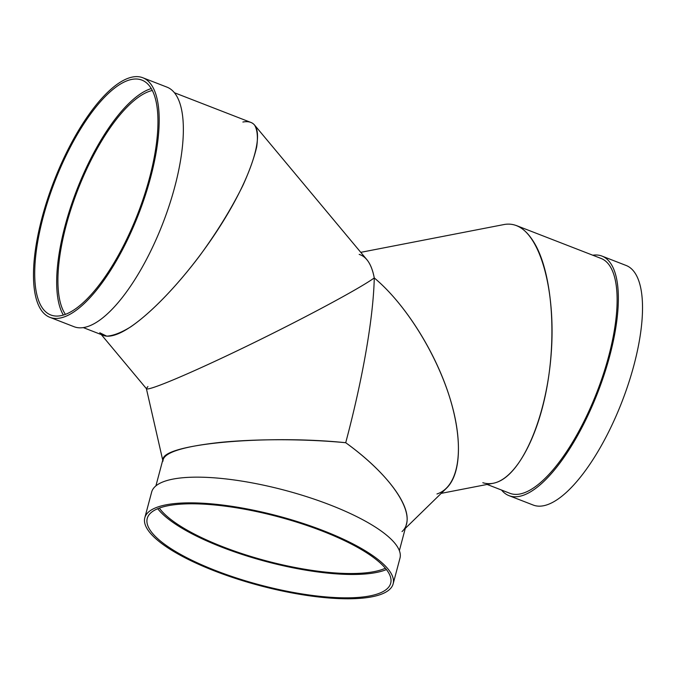 <?xml version="1.0" encoding="UTF-8"?>
<svg xmlns="http://www.w3.org/2000/svg" width="676" height="676" viewBox="0 0 676 676"><rect width="100%" height="100%" fill="white"/><g stroke="black" fill="none" stroke-linecap="round" stroke-linejoin="round"><path stroke-width="1.01" d="M155.911 485.875L163 459.215C164.074 443.819 266.724 434.55 345.715 442.712C386.621 472.296 411.769 505.944 406.462 523.993L399.364 550.653M393.136 583.861L399.981 558.148A128.482 35.98 -165.1 0 0 308.163 497.147A128.482 35.98 -165.1 0 0 163.769 481.599A128.482 35.98 -165.1 0 0 151.652 492.077L144.808 517.782A128.482 35.98 -165.1 0 0 259.719 585.593A128.482 35.98 -165.1 0 0 393.136 583.861A128.482 35.98 -165.1 0 0 301.327 522.852A128.482 35.98 -165.1 0 0 156.933 507.304A128.482 35.98 -165.1 0 0 144.808 517.782M385.354 568.22A123.446 34.569 14.9 0 1 223.012 546.833A123.446 34.569 14.9 0 1 159.333 508.082M159.13 508.158A125.964 35.279 -165.1 0 0 147.241 518.433A125.964 35.279 -165.1 0 0 259.905 584.917A125.964 35.279 -165.1 0 0 390.703 583.211A125.964 35.279 -165.1 0 0 300.693 523.401A125.964 35.279 -165.1 0 0 159.13 508.158M157.728 508.707A125.964 35.279 -165.1 0 0 266.124 561.545A125.964 35.279 -165.1 0 0 386.435 569.564M402.009 531.606C418.605 516.65 393.643 477.222 345.715 442.712C362.809 378.594 373.397 317.5 374.267 277.929C403.268 302.071 432.386 346.881 447.419 390.483C462.401 434.077 462.08 472.93 446.616 488.08L405.279 528.412M147.909 386.545L146.379 388.582C146.861 391.894 191.722 372.924 247.416 345.867C303.042 318.869 359.37 288.703 374.267 277.929C373.397 317.5 362.809 378.594 345.715 442.712C305.408 438.859 256.61 438.749 219.953 442.434C181.827 446.659 162.831 452.903 162.967 461.176M436.966 493.979C458.928 486.771 464.742 449.05 451.129 402.178C437.541 355.322 405.963 304.268 374.267 277.929C371.69 264.57 366.662 256.728 359.193 254.396M504.397 224.466C516.743 222.396 527.381 229.73 536.305 246.478C552.03 276.695 556.441 335 546.952 387.061C537.505 439.147 515.23 479.047 493.252 483.264L441.2 493.362M99.761 332.769L106.698 336.149C113.12 335.811 121.105 332.727 130.654 326.897C150.773 313.098 176.183 286.928 199.64 255.849C217.258 231.716 231.716 208.174 243.005 185.241C249.503 170.834 254.058 158.108 256.669 147.064C258.08 137.262 257.387 129.936 254.599 125.102L366.848 259.635C370.271 263.775 372.746 269.868 374.267 277.929C359.488 288.61 304.031 318.345 248.819 345.183C193.547 372.079 148.297 391.328 146.455 388.725L101.282 334.586M254.599 125.102C252.047 122.086 248.143 121.063 242.887 122.026M501.55 490.049A128.482 45.402 -68.8 0 0 508.977 495.643L533.136 505.023A128.482 45.402 -68.8 0 0 633.961 365.091A128.482 45.402 -68.8 0 0 626.179 265.491L602.012 256.103A128.482 45.402 -68.8 0 0 592.759 255.215M508.977 495.643A128.482 45.402 -68.8 0 0 609.794 355.703A128.482 45.402 -68.8 0 0 602.012 256.103M482.816 482.715C487.489 484.143 492.272 483.957 497.164 482.157C522.725 472.921 546.647 416.086 551.193 353.742C555.968 291.398 540.538 234.656 516.346 225.539L601.099 258.452A125.964 44.506 -68.8 0 1 608.73 356.1A125.964 44.506 -68.8 0 1 524.399 492.728A125.964 44.506 -68.8 0 1 509.881 493.294L487.117 484.447M42.039 217.706A128.482 45.402 111.2 0 1 142.864 77.774A128.482 45.402 111.2 0 1 138.665 213.971A128.482 45.402 111.2 0 1 49.821 317.306A128.482 45.402 111.2 0 1 42.039 217.706M142.864 77.774L167.023 87.153A128.482 45.402 111.2 0 1 162.831 223.359A128.482 45.402 111.2 0 1 73.988 326.694L49.821 317.306M43.103 217.317A125.964 44.506 111.2 0 1 141.952 80.123A125.964 44.506 111.2 0 1 137.836 213.65A125.964 44.506 111.2 0 1 50.734 314.957A125.964 44.506 111.2 0 1 43.103 217.317M174.45 92.747L250.864 122.424C266.707 128.305 253.331 173.859 220.638 225.353C188.122 276.83 142.095 325.08 116.652 334.358C111.227 336.361 106.833 336.724 103.487 335.448L83.241 327.581M65.403 314.34A123.446 43.619 111.2 0 1 77.656 190.277A123.446 43.619 111.2 0 1 152.353 90.474M63.35 315.033A125.964 44.506 111.2 0 1 65.073 225.843A125.964 44.506 111.2 0 1 151.306 88.573M146.396 388.666L162.739 460.187M504.406 224.466L360.764 252.342"/></g></svg>

